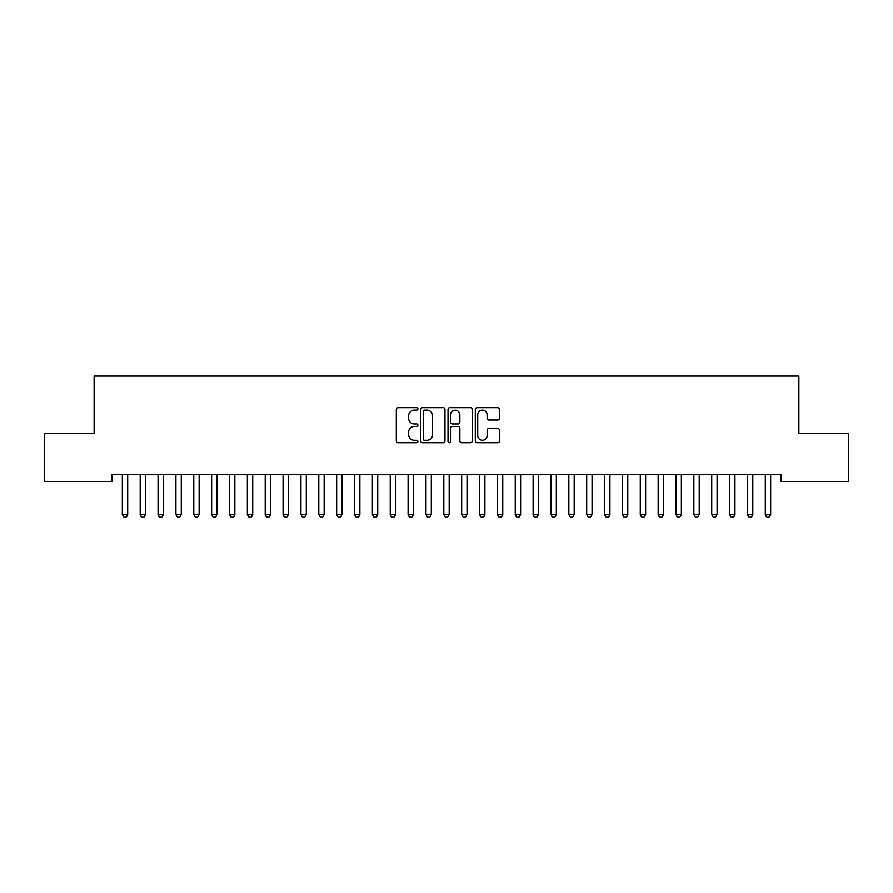 <?xml version="1.0" encoding="UTF-8"?>
<svg xmlns="http://www.w3.org/2000/svg" width="893" height="893" viewBox="0 0 893 893"><rect width="100%" height="100%" fill="white"/><g stroke="black" fill="none" stroke-linecap="round" stroke-linejoin="round"><path stroke-width="1.34" d="M417.924 408.927A1.228 1.228 0 0 0 416.696 407.699L398.066 407.699A1.753 1.753 0 0 0 396.313 409.452L396.313 441.008A1.753 1.753 0 0 0 398.066 442.761L416.696 442.761A1.228 1.228 0 0 0 417.924 441.533A1.228 1.228 0 0 0 416.696 440.305L414.285 440.305A5.615 5.615 0 0 1 408.681 434.69L408.681 432.067A5.615 5.615 0 0 1 414.285 426.452L416.696 426.452A1.228 1.228 0 0 0 417.924 425.224A1.228 1.228 0 0 0 416.696 423.996L414.285 423.996A5.615 5.615 0 0 1 408.681 418.393L408.681 415.758A5.615 5.615 0 0 1 414.285 410.155L416.696 410.155A1.228 1.228 0 0 0 417.924 408.927M497.736 420.056A1.753 1.753 0 0 0 499.488 418.304L499.488 409.452A1.753 1.753 0 0 0 497.736 407.699L477.052 407.699A1.753 1.753 0 0 0 475.299 409.452L475.299 441.008A1.753 1.753 0 0 0 477.052 442.761L497.736 442.761A1.753 1.753 0 0 0 499.488 441.008L499.488 430.314A1.753 1.753 0 0 0 497.736 428.562L488.884 428.562A1.753 1.753 0 0 0 487.131 430.314L487.131 435.617A4.688 4.688 0 0 1 482.443 440.305A4.688 4.688 0 0 1 477.744 435.617L477.744 414.843A4.688 4.688 0 0 1 482.443 410.155A4.688 4.688 0 0 1 487.131 414.843L487.131 418.304A1.753 1.753 0 0 0 488.884 420.056L497.736 420.056M781.018 474.339L111.982 474.339L111.982 481.483L44.65 481.483L44.65 433.261L94.122 433.261L94.122 376.109L798.878 376.109L798.878 433.261L848.35 433.261L848.35 481.483L781.018 481.483L781.018 474.339M444.971 409.452A1.753 1.753 0 0 0 443.218 407.699L422.523 407.699A1.753 1.753 0 0 0 420.77 409.452L420.77 441.008A1.753 1.753 0 0 0 422.523 442.761L443.218 442.761A1.753 1.753 0 0 0 444.971 441.008L444.971 409.452M449.782 407.699L470.477 407.699A1.753 1.753 0 0 1 472.23 409.452L472.23 441.008A1.753 1.753 0 0 1 470.477 442.761L461.625 442.761A1.753 1.753 0 0 1 459.873 441.008L459.873 428.205A1.753 1.753 0 0 0 458.109 426.452L452.238 426.452A1.753 1.753 0 0 0 450.485 428.205L450.485 441.533A1.228 1.228 0 0 1 449.257 442.761A1.228 1.228 0 0 1 448.029 441.533L448.029 409.452A1.753 1.753 0 0 1 449.782 407.699M424.454 410.155A1.228 1.228 0 0 0 423.226 411.383L423.226 439.077A1.228 1.228 0 0 0 424.454 440.305L426.999 440.305A5.615 5.615 0 0 0 432.603 434.69L432.603 415.758A5.615 5.615 0 0 0 426.999 410.155L424.454 410.155M459.873 414.932A4.688 4.688 0 0 0 455.173 410.244A4.688 4.688 0 0 0 450.485 414.932L450.485 422.244A1.753 1.753 0 0 0 452.238 423.996L458.109 423.996A1.753 1.753 0 0 0 459.873 422.244L459.873 414.932M122.129 474.339L122.252 474.73A1.786 1.786 -179.3 0 1 122.341 475.277L122.341 514.569L127.699 514.569L127.699 475.277A1.786 1.786 -179.3 0 1 127.788 474.73L127.911 474.339M127.699 514.569L126.359 516.891L123.68 516.891L122.341 514.569M139.989 474.339L140.112 474.73A1.786 1.786 -179.3 0 1 140.201 475.277L140.201 514.569L145.559 514.569L145.559 475.277A1.786 1.786 -179.3 0 1 145.648 474.73L145.771 474.339M145.559 514.569L144.219 516.891L141.54 516.891L140.201 514.569M157.849 474.339L157.972 474.73A1.786 1.786 -179.3 0 1 158.061 475.277L158.061 514.569L163.419 514.569L163.419 475.277A1.786 1.786 -179.3 0 1 163.508 474.73L163.631 474.339M163.419 514.569L162.079 516.891L159.4 516.891L158.061 514.569M175.709 474.339L175.832 474.73A1.786 1.786 -179.3 0 1 175.921 475.277L175.921 514.569L181.279 514.569L181.279 475.277A1.786 1.786 -179.3 0 1 181.368 474.73L181.491 474.339M181.279 514.569L179.939 516.891L177.261 516.891L175.921 514.569M193.569 474.339L193.692 474.73A1.786 1.786 -179.3 0 1 193.781 475.277L193.781 514.569L199.139 514.569L199.139 475.277A1.786 1.786 -179.3 0 1 199.228 474.73L199.351 474.339M199.139 514.569L197.799 516.891L195.12 516.891L193.781 514.569M211.429 474.339L211.552 474.73A1.786 1.786 -179.3 0 1 211.641 475.277L211.641 514.569L216.999 514.569L216.999 475.277A1.786 1.786 -179.3 0 1 217.088 474.73L217.211 474.339M216.999 514.569L215.659 516.891L212.981 516.891L211.641 514.569M229.289 474.339L229.412 474.73A1.786 1.786 -179.3 0 1 229.501 475.277L229.501 514.569L234.859 514.569L234.859 475.277A1.786 1.786 -179.3 0 1 234.948 474.73L235.071 474.339M234.859 514.569L233.519 516.891L230.84 516.891L229.501 514.569M247.149 474.339L247.272 474.73A1.786 1.786 -179.3 0 1 247.361 475.277L247.361 514.569L252.719 514.569L252.719 475.277A1.786 1.786 -179.3 0 1 252.808 474.73L252.931 474.339M252.719 514.569L251.379 516.891L248.701 516.891L247.361 514.569M265.009 474.339L265.132 474.73A1.786 1.786 -179.3 0 1 265.221 475.277L265.221 514.569L270.579 514.569L270.579 475.277A1.786 1.786 -179.3 0 1 270.668 474.73L270.791 474.339M270.579 514.569L269.239 516.891L266.56 516.891L265.221 514.569M282.869 474.339L282.992 474.73A1.786 1.786 -179.3 0 1 283.081 475.277L283.081 514.569L288.439 514.569L288.439 475.277A1.786 1.786 -179.3 0 1 288.528 474.73L288.651 474.339M288.439 514.569L287.099 516.891L284.421 516.891L283.081 514.569M300.729 474.339L300.852 474.73A1.786 1.786 -179.3 0 1 300.941 475.277L300.941 514.569L306.299 514.569L306.299 475.277A1.786 1.786 -179.3 0 1 306.388 474.73L306.511 474.339M306.299 514.569L304.959 516.891L302.281 516.891L300.941 514.569M318.589 474.339L318.712 474.73A1.786 1.786 -179.3 0 1 318.801 475.277L318.801 514.569L324.159 514.569L324.159 475.277A1.786 1.786 -179.3 0 1 324.248 474.73L324.371 474.339M324.159 514.569L322.82 516.891L320.14 516.891L318.801 514.569M336.449 474.339L336.572 474.73A1.786 1.786 -179.3 0 1 336.661 475.277L336.661 514.569L342.019 514.569L342.019 475.277A1.786 1.786 -179.3 0 1 342.108 474.73L342.231 474.339M342.019 514.569L340.679 516.891L338 516.891L336.661 514.569M354.309 474.339L354.432 474.73A1.786 1.786 -179.3 0 1 354.521 475.277L354.521 514.569L359.879 514.569L359.879 475.277A1.786 1.786 -179.3 0 1 359.968 474.73L360.091 474.339M359.879 514.569L358.539 516.891L355.861 516.891L354.521 514.569M372.169 474.339L372.292 474.73A1.786 1.786 -179.3 0 1 372.381 475.277L372.381 514.569L377.739 514.569L377.739 475.277A1.786 1.786 -179.3 0 1 377.828 474.73L377.951 474.339M377.739 514.569L376.399 516.891L373.721 516.891L372.381 514.569M390.029 474.339L390.152 474.73A1.786 1.786 -179.3 0 1 390.241 475.277L390.241 514.569L395.599 514.569L395.599 475.277A1.786 1.786 -179.3 0 1 395.688 474.73L395.811 474.339M395.599 514.569L394.26 516.891L391.58 516.891L390.241 514.569M407.889 474.339L408.012 474.73A1.786 1.786 -179.3 0 1 408.101 475.277L408.101 514.569L413.459 514.569L413.459 475.277A1.786 1.786 -179.3 0 1 413.548 474.73L413.671 474.339M413.459 514.569L412.119 516.891L409.44 516.891L408.101 514.569M425.749 474.339L425.872 474.73A1.786 1.786 -179.3 0 1 425.961 475.277L425.961 514.569L431.319 514.569L431.319 475.277A1.786 1.786 -179.3 0 1 431.408 474.73L431.531 474.339M431.319 514.569L429.979 516.891L427.3 516.891L425.961 514.569M443.609 474.339L443.732 474.73A1.786 1.786 -179.3 0 1 443.821 475.277L443.821 514.569L449.179 514.569L449.179 475.277A1.786 1.786 -179.3 0 1 449.268 474.73L449.391 474.339M449.179 514.569L447.839 516.891L445.161 516.891L443.821 514.569M461.469 474.339L461.592 474.73A1.786 1.786 -179.3 0 1 461.681 475.277L461.681 514.569L467.039 514.569L467.039 475.277A1.786 1.786 -179.3 0 1 467.128 474.73L467.251 474.339M467.039 514.569L465.7 516.891L463.02 516.891L461.681 514.569M479.329 474.339L479.452 474.73A1.786 1.786 -179.3 0 1 479.541 475.277L479.541 514.569L484.899 514.569L484.899 475.277A1.786 1.786 -179.3 0 1 484.988 474.73L485.111 474.339M484.899 514.569L483.559 516.891L480.88 516.891L479.541 514.569M497.189 474.339L497.312 474.73A1.786 1.786 -179.3 0 1 497.401 475.277L497.401 514.569L502.759 514.569L502.759 475.277A1.786 1.786 -179.3 0 1 502.848 474.73L502.971 474.339M502.759 514.569L501.419 516.891L498.74 516.891L497.401 514.569M515.049 474.339L515.172 474.73A1.786 1.786 -179.3 0 1 515.261 475.277L515.261 514.569L520.619 514.569L520.619 475.277A1.786 1.786 -179.3 0 1 520.708 474.73L520.831 474.339M520.619 514.569L519.279 516.891L516.601 516.891L515.261 514.569M532.909 474.339L533.032 474.73A1.786 1.786 -179.3 0 1 533.121 475.277L533.121 514.569L538.479 514.569L538.479 475.277A1.786 1.786 -179.3 0 1 538.568 474.73L538.691 474.339M538.479 514.569L537.139 516.891L534.461 516.891L533.121 514.569M550.769 474.339L550.892 474.73A1.786 1.786 -179.3 0 1 550.981 475.277L550.981 514.569L556.339 514.569L556.339 475.277A1.786 1.786 -179.3 0 1 556.428 474.73L556.551 474.339M556.339 514.569L555 516.891L552.321 516.891L550.981 514.569M568.629 474.339L568.752 474.73A1.786 1.786 -179.3 0 1 568.841 475.277L568.841 514.569L574.199 514.569L574.199 475.277A1.786 1.786 -179.3 0 1 574.288 474.73L574.411 474.339M574.199 514.569L572.86 516.891L570.18 516.891L568.841 514.569M586.489 474.339L586.612 474.73A1.786 1.786 -179.3 0 1 586.701 475.277L586.701 514.569L592.059 514.569L592.059 475.277A1.786 1.786 -179.3 0 1 592.148 474.73L592.271 474.339M592.059 514.569L590.72 516.891L588.04 516.891L586.701 514.569M604.349 474.339L604.472 474.73A1.786 1.786 -179.3 0 1 604.561 475.277L604.561 514.569L609.919 514.569L609.919 475.277A1.786 1.786 -179.3 0 1 610.008 474.73L610.131 474.339M609.919 514.569L608.58 516.891L605.9 516.891L604.561 514.569M622.209 474.339L622.332 474.73A1.786 1.786 -179.3 0 1 622.421 475.277L622.421 514.569L627.779 514.569L627.779 475.277A1.786 1.786 -179.3 0 1 627.868 474.73L627.991 474.339M627.779 514.569L626.44 516.891L623.76 516.891L622.421 514.569M640.069 474.339L640.192 474.73A1.786 1.786 -179.3 0 1 640.281 475.277L640.281 514.569L645.639 514.569L645.639 475.277A1.786 1.786 -179.3 0 1 645.728 474.73L645.851 474.339M645.639 514.569L644.3 516.891L641.62 516.891L640.281 514.569M657.929 474.339L658.052 474.73A1.786 1.786 -179.3 0 1 658.141 475.277L658.141 514.569L663.499 514.569L663.499 475.277A1.786 1.786 -179.3 0 1 663.588 474.73L663.711 474.339M663.499 514.569L662.159 516.891L659.48 516.891L658.141 514.569M675.789 474.339L675.912 474.73A1.786 1.786 -179.3 0 1 676.001 475.277L676.001 514.569L681.359 514.569L681.359 475.277A1.786 1.786 -179.3 0 1 681.448 474.73L681.571 474.339M681.359 514.569L680.019 516.891L677.34 516.891L676.001 514.569M693.649 474.339L693.772 474.73A1.786 1.786 -179.3 0 1 693.861 475.277L693.861 514.569L699.219 514.569L699.219 475.277A1.786 1.786 -179.3 0 1 699.308 474.73L699.431 474.339M699.219 514.569L697.88 516.891L695.2 516.891L693.861 514.569M711.509 474.339L711.632 474.73A1.786 1.786 -179.3 0 1 711.721 475.277L711.721 514.569L717.079 514.569L717.079 475.277A1.786 1.786 -179.3 0 1 717.168 474.73L717.291 474.339M717.079 514.569L715.74 516.891L713.06 516.891L711.721 514.569M729.369 474.339L729.492 474.73A1.786 1.786 -179.3 0 1 729.581 475.277L729.581 514.569L734.939 514.569L734.939 475.277A1.786 1.786 -179.3 0 1 735.028 474.73L735.151 474.339M734.939 514.569L733.6 516.891L730.92 516.891L729.581 514.569M747.229 474.339L747.352 474.73A1.786 1.786 -179.3 0 1 747.441 475.277L747.441 514.569L752.799 514.569L752.799 475.277A1.786 1.786 -179.3 0 1 752.888 474.73L753.011 474.339M752.799 514.569L751.46 516.891L748.78 516.891L747.441 514.569M765.089 474.339L765.212 474.73A1.786 1.786 -179.3 0 1 765.301 475.277L765.301 514.569L770.659 514.569L770.659 475.277A1.786 1.786 -179.3 0 1 770.748 474.73L770.871 474.339M770.659 514.569L769.32 516.891L766.64 516.891L765.301 514.569"/></g></svg>

